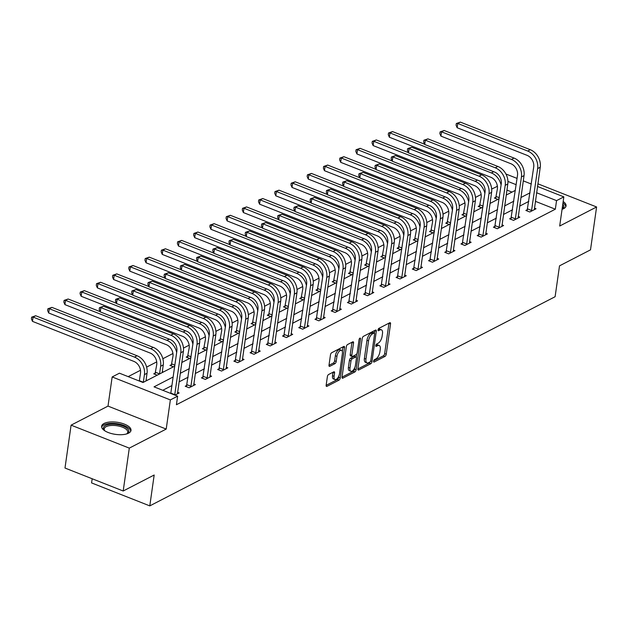 <?xml version="1.0" encoding="UTF-8"?>
<svg xmlns="http://www.w3.org/2000/svg" width="628" height="628" viewBox="0 0 628 628"><rect width="100%" height="100%" fill="white"/><g stroke="black" fill="none" stroke-linecap="round" stroke-linejoin="round"><path stroke-width="0.94" d="M373.574 361.21A1.303 0.597 111.5 0 0 373.809 362.058A1.303 0.597 111.5 0 0 374.123 362.018L384.964 356.421A1.868 0.856 111.5 0 0 386.228 354.208L390.538 323.907A1.868 0.856 111.5 0 0 390.2 322.698A1.868 0.856 111.5 0 0 389.752 322.753L378.912 328.35A1.303 0.597 111.5 0 0 378.032 329.896A1.303 0.597 111.5 0 0 378.26 330.744A1.303 0.597 111.5 0 0 378.574 330.705L379.979 329.983A5.974 2.732 111.5 0 1 381.408 329.81A5.974 2.732 111.5 0 1 382.476 333.68L382.122 336.208A5.974 2.732 111.5 0 1 378.087 343.281L376.682 344.003A1.303 0.597 111.5 0 0 375.803 345.549A1.303 0.597 111.5 0 0 376.039 346.397A1.303 0.597 111.5 0 0 376.345 346.358L377.75 345.636A5.974 2.732 111.5 0 1 379.179 345.471A5.974 2.732 111.5 0 1 380.254 349.341L379.893 351.861A5.974 2.732 111.5 0 1 375.858 358.933L374.453 359.663A1.303 0.597 111.5 0 0 373.574 361.21M128.583 433.163A14.829 6.107 8.1 0 0 130.993 430.416A14.829 6.107 8.1 0 0 120.961 423.021A14.829 6.107 8.1 0 0 104.044 423.476A14.829 6.107 8.1 0 0 101.626 426.231A14.829 6.107 8.1 0 0 111.666 433.618A14.829 6.107 8.1 0 0 128.583 433.163M562.068 209.305A14.829 6.107 8.1 0 0 563.654 208.653A14.829 6.107 8.1 0 0 566.064 205.898A14.829 6.107 8.1 0 0 563.175 201.517M328.625 374.492A1.868 0.856 111.5 0 0 327.369 376.706L326.16 385.207A1.868 0.856 111.5 0 0 326.489 386.416A1.868 0.856 111.5 0 0 326.937 386.361L338.979 380.152A1.868 0.856 111.5 0 0 340.243 377.938L344.552 347.637A1.868 0.856 111.5 0 0 344.223 346.428A1.868 0.856 111.5 0 0 343.775 346.475L331.733 352.693A1.868 0.856 111.5 0 0 330.469 354.906L329.009 365.174A1.868 0.856 111.5 0 0 329.347 366.383A1.868 0.856 111.5 0 0 329.786 366.328L334.944 363.667A1.868 0.856 111.5 0 0 336.208 361.461L336.93 356.366A4.993 2.284 111.5 0 1 341.491 350.314A4.993 2.284 111.5 0 1 342.393 353.548L339.552 373.503A4.993 2.284 111.5 0 1 334.991 379.555A4.993 2.284 111.5 0 1 334.088 376.321L334.567 372.993A1.868 0.856 111.5 0 0 334.229 371.784A1.868 0.856 111.5 0 0 333.782 371.839L328.625 374.492M123.19 491.002L64.99 468.033L71.09 425.156L129.297 448.125L123.19 491.002L154.182 475.011L149.786 505.885L555.113 296.722L559.509 265.848L590.501 249.858L596.6 206.973L559.689 226.025L563.834 196.87L556.557 200.622L555.333 209.203L176.421 404.738L177.638 396.166L170.361 399.918L112.161 376.949L119.438 373.189L143.035 382.499L174.717 366.148M129.297 448.125L166.208 429.073L170.361 399.918M357.897 368.824A1.868 0.856 111.5 0 0 358.235 370.033A1.868 0.856 111.5 0 0 358.682 369.986L370.724 363.769A1.868 0.856 111.5 0 0 371.988 361.555L376.298 331.254A1.868 0.856 111.5 0 0 375.96 330.045A1.868 0.856 111.5 0 0 375.52 330.1L363.471 336.31A1.868 0.856 111.5 0 0 362.215 338.523L357.897 368.824M354.851 371.957L342.81 378.174A1.868 0.856 111.5 0 1 342.362 378.229A1.868 0.856 111.5 0 1 342.032 377.02L346.342 346.711A1.868 0.856 111.5 0 1 347.606 344.505L352.755 341.844A1.868 0.856 111.5 0 1 353.203 341.789A1.868 0.856 111.5 0 1 353.54 342.998L351.79 355.291A1.868 0.856 111.5 0 0 352.127 356.5A1.868 0.856 111.5 0 0 352.567 356.445L355.99 354.687A1.868 0.856 111.5 0 0 357.246 352.473L359.067 339.677A1.303 0.597 111.5 0 1 360.268 338.092A1.303 0.597 111.5 0 1 360.496 338.939L356.115 369.751A1.868 0.856 111.5 0 1 354.851 371.957L353.281 371.336L342.017 377.153M596.6 206.973L538.4 184.004L537.827 184.302M92.175 478.764L91.586 482.916L149.786 505.885M555.333 209.203L535.401 201.329M528.831 201.392L519.694 206.102M512.613 209.76L503.468 214.478M496.387 218.128L487.25 222.846M480.169 226.504L471.031 231.214M463.943 234.872L454.805 239.59M447.725 243.24L438.587 247.958M431.507 251.616L422.361 256.334M415.281 259.984L406.143 264.702M399.063 268.352L389.917 273.07M382.837 276.728L373.699 281.446M366.619 285.096L357.481 289.814M350.393 293.472L341.255 298.182M334.175 301.84L325.037 306.558M317.949 310.208L308.811 314.926M301.73 318.584L292.593 323.294M285.512 326.952L276.367 331.67M269.286 335.321L260.149 340.038M253.068 343.697L243.923 348.414M236.842 352.065L227.705 356.783M220.624 360.441L211.487 365.151M204.398 368.809L195.261 373.527M188.18 377.177L179.043 381.895M171.962 385.553L162.77 390.294M527.544 209.571L525.856 210.443L529.789 211.997L536.029 208.779L534.436 208.151M511.325 217.947L509.638 218.819L513.571 220.365L519.803 217.147L518.21 216.519M495.1 226.316L493.412 227.187L497.345 228.741L503.585 225.523L501.992 224.887M478.881 234.684L477.194 235.555L481.127 237.109L487.367 233.891L485.766 233.263M462.655 243.06L460.968 243.931L464.901 245.477L471.141 242.259L469.548 241.631M446.437 251.428L444.75 252.299L448.682 253.853L454.923 250.635L453.322 249.999M430.219 259.796L428.531 260.667L432.464 262.221L438.697 259.003L437.104 258.375M413.993 268.172L412.306 269.043L416.238 270.597L422.479 267.371L420.878 266.743M397.775 276.54L396.087 277.411L400.02 278.965L406.253 275.747L404.66 275.111M381.549 284.916L379.861 285.787L383.794 287.334L390.035 284.115L388.442 283.487M365.331 293.284L363.643 294.155L367.576 295.709L373.817 292.491L372.216 291.855M349.105 301.652L347.417 302.523L351.35 304.078L357.591 300.859L355.998 300.231M332.887 310.028L331.199 310.899L335.132 312.446L341.373 309.227L339.772 308.599M316.669 318.396L314.973 319.267L318.906 320.822L325.147 317.603L323.553 316.967M300.443 326.764L298.755 327.635L302.688 329.19L308.929 325.971L307.327 325.343M284.225 335.14L282.537 336.011L286.47 337.558L292.703 334.339L291.109 333.711M267.999 343.508L266.311 344.38L270.244 345.934L276.485 342.715L274.891 342.079M251.781 351.884L250.093 352.748L254.026 354.302L260.259 351.083L258.665 350.455M235.555 360.252L233.867 361.124L237.8 362.678L244.041 359.452L242.447 358.824M219.337 368.62L217.649 369.492L221.582 371.046L227.823 367.827L226.221 367.199M203.111 376.996L201.423 377.868L205.356 379.414L211.597 376.196L210.003 375.568M186.893 385.364L185.205 386.236L189.138 387.79L195.379 384.572L193.777 383.936M177.559 392.312L179.153 392.94L174.961 395.106M497.4 186.335L491.677 189.044M481.15 194.476L475.459 197.412M464.932 202.844L459.233 205.788M448.706 211.22L443.015 214.156M432.488 219.588L426.797 222.524M416.262 227.956L410.571 230.9M400.044 236.332L394.353 239.268M383.826 244.7L378.127 247.636M367.6 253.076L361.909 256.012M351.382 261.444L345.683 264.38M335.156 269.812L329.464 272.756M318.938 278.188L313.239 281.124M302.712 286.556L297.02 289.492M286.494 294.925L280.802 297.868M270.276 303.3L264.576 306.236M254.05 311.669L248.358 314.604M237.831 320.037L232.132 322.98M221.606 328.413L215.914 331.349M205.387 336.781L199.688 339.724M189.161 345.157L183.47 348.093M172.943 353.525L162.848 358.729M156.717 361.893L146.63 367.105M140.499 370.269L128.159 376.635M512.008 192.097L506.937 190.096M496.089 197.153L494.401 198.024L497.863 199.398M479.863 205.529L478.175 206.4L481.645 207.766M463.645 213.897L461.957 214.768L465.419 216.134M447.419 222.273L445.731 223.136L449.201 224.51M431.2 230.641L429.513 231.512L432.975 232.878M414.975 239.009L413.287 239.88L416.757 241.246M398.756 247.385L397.069 248.256L400.531 249.622M382.531 255.753L380.843 256.624L384.312 257.99M366.312 264.121L364.625 264.992L368.094 266.366M350.094 272.497L348.407 273.368L351.868 274.734M333.868 280.865L332.181 281.736L335.65 283.102M317.65 289.233L315.963 290.105L319.424 291.478M301.424 297.609L299.737 298.481L303.206 299.846M285.206 305.977L283.518 306.849L286.98 308.215M268.98 314.353L267.293 315.225L270.762 316.591M252.762 322.721L251.074 323.593L254.536 324.959M236.544 331.089L234.848 331.961L238.318 333.335M220.318 339.465L218.63 340.337L222.1 341.703M204.1 347.834L202.412 348.705L205.874 350.071M187.874 356.202L186.186 357.073L189.656 358.447M171.656 364.578L169.968 365.449L173.43 366.815M155.43 372.946L153.742 373.817L157.212 375.183M162.322 371.517L163.453 371.964M146.096 379.893L147.227 380.34M166.208 429.073L108.008 406.104L71.09 425.156M108.008 406.104L112.161 376.949M497.133 186.226L497.25 185.401M173.179 376.973L154.041 386.848L177.638 396.166M530.056 192.812L520.91 197.53M513.83 201.18L504.692 205.898M497.611 209.556L488.474 214.274M481.386 217.924L472.248 222.642M465.167 226.3L456.03 231.01M448.942 234.668L439.804 239.386M432.723 243.036L423.586 247.754M416.505 251.412L407.36 256.122M400.279 259.78L391.142 264.498M384.061 268.148L374.916 272.866M367.835 276.524L358.698 281.242M351.617 284.892L342.48 289.61M335.391 293.26L326.254 297.978M319.173 301.636L310.036 306.354M302.955 310.004L293.81 314.722M286.729 318.38L277.592 323.09M270.511 326.748L261.366 331.466M254.285 335.116L245.148 339.834M238.067 343.492L228.93 348.202M221.841 351.861L212.704 356.578M205.623 360.229L196.486 364.947M189.397 368.605L180.26 373.322M556.557 200.622L536.626 192.757M505.925 174.011L517.072 178.407M523.289 180.864L531.304 184.028M537.513 186.477L563.834 196.87M516.177 184.687L507.942 181.437M181.798 362.497L190.943 357.779M198.024 354.121L207.161 349.411M214.242 345.753L223.387 341.035M230.468 337.385L239.606 332.667M246.686 329.009L255.824 324.299M262.912 320.641L272.05 315.923M279.13 312.273L288.268 307.555M295.356 303.897L304.494 299.179M311.574 295.529L320.712 290.811M327.792 287.161L336.938 282.443M344.018 278.785L353.156 274.067M360.236 270.417L369.374 265.699M376.462 262.041L385.6 257.331M392.681 253.673L401.818 248.955M408.906 245.305L418.044 240.587M425.125 236.929L434.262 232.219M441.343 228.561L450.488 223.843M457.569 220.192L466.706 215.475M473.787 211.817L482.932 207.099M490.013 203.448L499.15 198.731M506.231 195.073L515.368 190.363M379.179 345.471L377.601 344.851A5.974 2.732 111.5 0 0 376.18 345.015L377.75 345.636M381.408 329.81L379.83 329.19A5.974 2.732 111.5 0 0 378.409 329.362L379.979 329.983M373.66 360.825L383.394 355.801A1.868 0.856 111.5 0 0 384.65 353.588L388.968 323.287A1.868 0.856 111.5 0 0 388.983 323.153M374.39 333.005L374.728 330.634A1.868 0.856 111.5 0 0 374.743 330.501M357.882 368.966L369.154 363.149A1.868 0.856 111.5 0 0 370.167 361.814M369.939 361.995A1.303 0.597 111.5 0 0 370.818 360.441L374.61 333.845A1.303 0.597 111.5 0 0 374.374 332.997A1.303 0.597 111.5 0 0 374.06 333.036L372.577 333.798A5.974 2.732 111.5 0 0 368.55 340.871L365.959 359.051A5.974 2.732 111.5 0 0 367.035 362.921A5.974 2.732 111.5 0 0 368.455 362.756L369.939 361.995M373.001 332.62A1.303 0.597 111.5 0 0 372.796 332.377A1.303 0.597 111.5 0 0 372.49 332.416L374.06 333.036M367.035 362.921L365.457 362.301A5.974 2.732 111.5 0 1 364.389 358.431L366.972 340.25A5.974 2.732 111.5 0 1 371.007 333.178L372.49 332.416M352.127 356.5L350.55 355.88A1.868 0.856 111.5 0 1 350.212 354.671L351.963 342.378A1.868 0.856 111.5 0 0 351.978 342.244M356.704 353.949L356.257 357.096M354.749 367.663L354.537 369.131L356.115 369.751M349.977 368.047A4.993 2.284 111.5 0 0 350.871 371.281A4.993 2.284 111.5 0 0 355.432 365.229L356.437 358.196A1.868 0.856 111.5 0 0 356.1 356.987A1.868 0.856 111.5 0 0 355.652 357.042L352.237 358.808A1.868 0.856 111.5 0 0 350.974 361.014L349.977 368.047L348.399 367.419A4.993 2.284 111.5 0 0 349.301 370.653L350.871 371.281M356.1 356.987L354.53 356.366A1.868 0.856 111.5 0 0 354.082 356.421L355.652 357.042M348.399 367.419L349.404 360.394A1.868 0.856 111.5 0 1 350.659 358.18L354.082 356.421M353.281 371.336A1.868 0.856 111.5 0 0 354.537 369.131M334.991 379.555L333.413 378.935A4.993 2.284 111.5 0 1 332.518 375.693L332.989 372.373A1.868 0.856 111.5 0 0 333.005 372.239M341.491 350.314L339.921 349.694A4.993 2.284 111.5 0 0 335.36 355.746L336.93 356.366M328.994 365.308L333.374 363.047A1.868 0.856 111.5 0 0 334.63 360.841L335.36 355.746M342.346 351.492L342.982 347.017A1.868 0.856 111.5 0 0 342.998 346.876M326.144 385.341L337.409 379.532A1.868 0.856 111.5 0 0 338.673 377.318L338.869 375.937M495.618 198.511L497.384 188.91A9.506 7.497 -117.3 0 0 490.735 177.229L389.352 137.21L388.277 134.714L388.52 133.003L392.563 131.582L424.606 144.228M392.563 131.582L389.964 132.924L491.347 172.936A14.263 11.241 62.7 0 1 501.097 185.072M388.52 133.003L389.964 132.924L389.352 137.21M496.293 196.548L499.291 197.734M534.342 209.65L540.253 167.229L537.654 168.571L531.476 211.126M527.08 210.929L533.721 167.024A9.506 7.497 -117.3 0 0 527.08 155.344L457.16 127.743L456.077 125.247L456.32 123.528L460.371 122.115L530.291 149.715A14.263 11.241 62.7 0 1 540.253 167.229M460.371 122.115L457.765 123.457L527.693 151.05A14.263 11.241 62.7 0 1 537.654 168.571M456.32 123.528L457.765 123.457L457.16 127.743M527.755 208.967L531.688 210.521M565.797 206.73A14.734 6.076 8.1 0 0 562.971 202.946M562.774 204.336A12.835 5.291 -171.9 0 1 562.186 209.163A12.835 5.291 -171.9 0 1 562.076 209.226M562.099 209.069A11.885 4.898 8.1 0 0 562.829 207.711A11.885 4.898 8.1 0 0 562.507 206.204M104.797 430.8A12.835 5.291 -171.9 0 1 104.444 430.447A12.835 5.291 -171.9 0 1 105.496 425.501A12.835 5.291 -171.9 0 1 122.837 425.957A12.835 5.291 -171.9 0 1 127.115 433.673A12.835 5.291 -171.9 0 1 126.73 433.885A12.835 5.291 -171.9 0 1 126.675 433.917M126.636 433.924A11.885 4.898 8.1 0 0 127.759 432.229A11.885 4.898 8.1 0 0 119.72 426.302A11.885 4.898 8.1 0 0 106.163 426.671A11.885 4.898 8.1 0 0 104.232 428.877A11.885 4.898 8.1 0 0 104.837 430.824M130.726 431.248A14.734 6.076 8.1 0 0 120.136 424.277A14.734 6.076 8.1 0 0 103.926 424.881A14.734 6.076 8.1 0 0 101.657 427.111M479.4 206.879L481.158 197.278A9.506 7.497 -117.3 0 0 474.517 185.598L373.134 145.578L372.051 143.082L372.294 141.371L376.345 139.95L408.381 152.596M376.345 139.95L373.746 141.292L475.129 181.311A14.263 11.241 62.7 0 1 484.871 193.448M372.294 141.371L373.746 141.292L373.134 145.578M480.075 204.924L483.073 206.102M463.174 215.255L464.94 205.646A9.506 7.497 -117.3 0 0 458.291 193.966L356.916 153.954L355.833 151.458L356.076 149.739L360.119 148.326L392.162 160.972M360.119 148.326L357.52 149.668L458.903 189.68A14.263 11.241 62.7 0 1 468.653 201.816M356.076 149.739L357.52 149.668L356.916 153.954M463.849 213.292L466.847 214.478M518.116 218.018L524.035 175.605L521.436 176.947L515.258 219.494M510.854 219.298L517.503 175.393A9.506 7.497 -117.3 0 0 510.854 163.712L440.935 136.111L439.851 133.615L440.102 131.904L444.145 130.483L514.065 158.083A14.263 11.241 62.7 0 1 524.035 175.605M444.145 130.483L441.547 131.825L511.467 159.426A14.263 11.241 62.7 0 1 521.436 176.947M440.102 131.904L441.547 131.825L440.935 136.111M511.53 217.335L515.462 218.889M501.898 226.394L507.809 183.973L505.21 185.315L499.032 227.87M494.636 227.666L501.277 183.761A9.506 7.497 -117.3 0 0 494.636 172.08L424.716 144.487L423.633 141.991L423.876 140.272L427.927 138.859L497.847 166.451A14.263 11.241 62.7 0 1 507.809 183.973M427.927 138.859L425.329 140.193L495.249 167.794A14.263 11.241 62.7 0 1 505.21 185.315M423.876 140.272L425.329 140.193L424.716 144.487M495.311 225.711L499.244 227.265M446.955 223.623L448.714 214.022A9.506 7.497 -117.3 0 0 442.073 202.342L340.69 162.322L339.607 159.826L339.85 158.115L343.901 156.694L375.937 169.34M343.901 156.694L341.302 158.036L442.685 198.048A14.263 11.241 62.7 0 1 452.427 210.184M339.85 158.115L341.302 158.036L340.69 162.322M447.631 221.66L450.629 222.846M430.73 231.991L432.496 222.391A9.506 7.497 -117.3 0 0 425.847 210.71L324.472 170.69L323.389 168.202L323.632 166.483L327.683 165.062L359.718 177.708M327.683 165.062L325.076 166.404L426.459 206.424A14.263 11.241 62.7 0 1 436.209 218.56M323.632 166.483L325.076 166.404L324.472 170.69M431.405 230.036L434.403 231.214M414.511 240.367L416.27 230.759A9.506 7.497 -117.3 0 0 409.629 219.078L308.246 179.066L307.163 176.57L307.414 174.851L311.457 173.438L343.492 186.084M311.457 173.438L308.858 174.78L410.241 214.792A14.263 11.241 62.7 0 1 419.983 226.928M307.414 174.851L308.858 174.78L308.246 179.066M415.187 238.405L418.185 239.59M485.68 234.762L491.591 192.349L488.992 193.683L482.814 236.238M478.418 236.042L485.059 192.137A9.506 7.497 -117.3 0 0 478.41 180.456L408.49 152.855L407.415 150.359L407.658 148.648L411.701 147.227L481.621 174.827A14.263 11.241 62.7 0 1 491.591 192.349M411.701 147.227L409.103 148.569L479.023 176.162A14.263 11.241 62.7 0 1 488.992 193.683M407.658 148.648L409.103 148.569L408.49 152.855M479.085 234.079L483.018 235.633M469.454 243.13L475.372 200.717L472.766 202.059L466.588 244.606M462.192 244.41L468.833 200.505A9.506 7.497 -117.3 0 0 462.192 188.824L392.272 161.223L391.189 158.727L391.432 157.016L395.483 155.595L465.403 183.195A14.263 11.241 62.7 0 1 475.372 200.717M395.483 155.595L392.885 156.937L462.805 184.538A14.263 11.241 62.7 0 1 472.766 202.059M391.432 157.016L392.885 156.937L392.272 161.223M462.867 242.455L466.8 244.002M453.235 251.506L459.147 209.085L456.548 210.427L450.37 252.982M445.974 252.786L452.615 208.873A9.506 7.497 -117.3 0 0 445.974 197.192L376.054 169.599L374.971 167.103L375.214 165.384L379.257 163.971L449.185 191.564A14.263 11.241 62.7 0 1 459.147 209.085M379.257 163.971L376.659 165.313L446.579 192.906A14.263 11.241 62.7 0 1 456.548 210.427M375.214 165.384L376.659 165.313L376.054 169.599M446.649 250.823L450.582 252.377M398.293 248.735L400.052 239.135A9.506 7.497 -117.3 0 0 393.411 227.454L292.028 187.434L290.945 184.938L291.188 183.227L295.239 181.806L327.274 194.452M295.239 181.806L292.64 183.148L394.015 223.168A14.263 11.241 62.7 0 1 403.765 235.304M291.188 183.227L292.64 183.148L292.028 187.434M398.961 246.773L401.959 247.958M437.01 259.874L442.928 217.461L440.33 218.795L434.152 261.35M429.748 261.154L436.397 217.249A9.506 7.497 -117.3 0 0 429.748 205.568L359.828 177.967L358.745 175.471L358.988 173.76L363.039 172.339L432.959 199.94A14.263 11.241 62.7 0 1 442.928 217.461M363.039 172.339L360.441 173.681L430.361 201.282A14.263 11.241 62.7 0 1 440.33 218.795M358.988 173.76L360.441 173.681L359.828 177.967M430.423 259.191L434.356 260.746M382.067 257.103L383.834 247.503A9.506 7.497 -117.3 0 0 377.185 235.822L275.802 195.81L274.726 193.314L274.97 191.595L279.013 190.174L311.056 202.82M279.013 190.174L276.414 191.516L377.797 231.536A14.263 11.241 62.7 0 1 387.547 243.672M274.97 191.595L276.414 191.516L275.802 195.81M382.742 255.149L385.741 256.334M420.791 268.242L426.702 225.829L424.104 227.171L417.926 269.726M413.53 269.522L420.171 225.617A9.506 7.497 -117.3 0 0 413.53 213.936L343.61 186.335L342.527 183.847L342.77 182.128L346.821 180.707L416.741 208.308A14.263 11.241 62.7 0 1 426.702 225.829M346.821 180.707L344.215 182.049L414.135 209.65A14.263 11.241 62.7 0 1 424.104 227.171M342.77 182.128L344.215 182.049L343.61 186.335M414.205 267.567L418.138 269.114M365.849 265.479L367.608 255.871A9.506 7.497 -117.3 0 0 360.967 244.198L259.584 204.179L258.501 201.682L258.744 199.971L262.794 198.55L294.83 211.196M262.794 198.55L260.196 199.892L361.571 239.904A14.263 11.241 62.7 0 1 371.321 252.04M258.744 199.971L260.196 199.892L259.584 204.179M366.524 263.517L369.523 264.702M404.565 276.618L410.484 234.197L407.886 235.539L401.708 278.094M397.304 277.898L403.953 233.985A9.506 7.497 -117.3 0 0 397.304 222.312L327.384 194.711L326.301 192.215L326.552 190.496L330.595 189.083L400.515 216.676A14.263 11.241 62.7 0 1 410.484 234.197M330.595 189.083L327.997 190.425L397.916 218.018A14.263 11.241 62.7 0 1 407.886 235.539M326.552 190.496L327.997 190.425L327.384 194.711M397.979 275.935L401.912 277.49M349.623 273.847L351.39 264.247A9.506 7.497 -117.3 0 0 344.741 252.566L243.366 212.547L242.282 210.05L242.526 208.339L246.569 206.918L278.612 219.565M246.569 206.918L243.97 208.261L345.353 248.28A14.263 11.241 62.7 0 1 355.103 260.416M242.526 208.339L243.97 208.261L243.366 212.547M350.298 271.885L353.297 273.07M388.347 284.986L394.258 242.573L391.66 243.915L385.482 286.462M381.086 286.266L387.727 242.361A9.506 7.497 -117.3 0 0 381.086 230.68L311.166 203.079L310.083 200.583L310.326 198.872L314.377 197.451L384.297 225.052A14.263 11.241 62.7 0 1 394.258 242.573M314.377 197.451L311.778 198.793L381.698 226.394A14.263 11.241 62.7 0 1 391.66 243.915M310.326 198.872L311.778 198.793L311.166 203.079M381.761 284.303L385.694 285.858M333.405 282.223L335.164 272.615A9.506 7.497 -117.3 0 0 328.523 260.934L227.14 220.923L226.056 218.426L226.3 216.707L230.35 215.294L262.386 227.933M230.35 215.294L227.752 216.629L329.135 256.648A14.263 11.241 62.7 0 1 338.877 268.784M226.3 216.707L227.752 216.629L227.14 220.923M334.08 280.261L337.079 281.446M372.129 293.355L378.04 250.941L375.442 252.283L369.264 294.838M364.868 294.634L371.509 250.729A9.506 7.497 -117.3 0 0 364.86 239.048L294.94 211.455L293.865 208.959L294.108 207.24L298.151 205.819L368.071 233.42A14.263 11.241 62.7 0 1 378.04 250.941M298.151 205.819L295.553 207.161L365.472 234.762A14.263 11.241 62.7 0 1 375.442 252.283M294.108 207.24L295.553 207.161L294.94 211.455M365.535 292.679L369.468 294.226M317.179 290.591L318.946 280.991A9.506 7.497 -117.3 0 0 312.297 269.31L210.922 229.291L209.838 226.794L210.082 225.083L214.132 223.662L246.168 236.309M214.132 223.662L211.526 225.005L312.909 265.016A14.263 11.241 62.7 0 1 322.659 277.152M210.082 225.083L211.526 225.005L210.922 229.291M317.854 288.629L320.853 289.814M355.903 301.73L361.822 259.309L359.216 260.651L353.038 303.206M348.642 303.01L355.283 259.105A9.506 7.497 -117.3 0 0 348.642 247.424L278.722 219.824L277.639 217.327L277.882 215.616L281.933 214.195L351.853 241.796A14.263 11.241 62.7 0 1 361.822 259.309M281.933 214.195L279.334 215.537L349.254 243.13A14.263 11.241 62.7 0 1 359.216 260.651M277.882 215.616L279.334 215.537L278.722 219.824M349.317 301.048L353.25 302.602M300.961 298.959L302.72 289.359A9.506 7.497 -117.3 0 0 296.078 277.678L194.696 237.659L193.612 235.162L193.856 233.451L197.906 232.03L229.942 244.677M197.906 232.03L195.308 233.373L296.691 273.392A14.263 11.241 62.7 0 1 306.433 285.528M193.856 233.451L195.308 233.373L194.696 237.659M301.636 297.005L304.635 298.182M339.685 310.099L345.596 267.685L342.998 269.027L336.82 311.574M332.424 311.378L339.065 267.473A9.506 7.497 -117.3 0 0 332.424 255.792L262.496 228.192L261.421 225.695L261.664 223.984L265.707 222.563L335.627 250.164A14.263 11.241 62.7 0 1 345.596 267.685M265.707 222.563L263.108 223.906L333.028 251.506A14.263 11.241 62.7 0 1 342.998 269.027M261.664 223.984L263.108 223.906L262.496 228.192M333.091 309.416L337.024 310.97M284.743 307.335L286.501 297.727A9.506 7.497 -117.3 0 0 279.86 286.046L178.478 246.035L177.394 243.538L177.638 241.819L181.688 240.406L213.724 253.053M181.688 240.406L179.09 241.749L280.465 281.76A14.263 11.241 62.7 0 1 290.214 293.896M177.638 241.819L179.09 241.749L178.478 246.035M285.41 305.373L288.409 306.558M323.459 318.474L329.378 276.053L326.78 277.395L320.594 319.95M316.198 319.746L322.847 275.841A9.506 7.497 -117.3 0 0 316.198 264.16L246.278 236.568L245.195 234.071L245.438 232.352L249.489 230.939L319.409 258.532A14.263 11.241 62.7 0 1 329.378 276.053M249.489 230.939L246.89 232.274L316.81 259.874A14.263 11.241 62.7 0 1 326.78 277.395M245.438 232.352L246.89 232.274L246.278 236.568M316.873 317.792L320.806 319.346M268.517 315.703L270.283 306.103A9.506 7.497 -117.3 0 0 263.634 294.422L162.252 254.403L161.176 251.906L161.42 250.195L165.462 248.774L197.506 261.421M165.462 248.774L162.864 250.117L264.247 290.136A14.263 11.241 62.7 0 1 273.989 302.272M161.42 250.195L162.864 250.117L162.252 254.403M269.192 313.741L272.191 314.926M307.241 326.843L313.152 284.429L310.554 285.764L304.376 328.318M299.98 328.122L306.621 284.217A9.506 7.497 -117.3 0 0 299.98 272.536L230.06 244.936L228.977 242.439L229.22 240.728L233.271 239.307L303.191 266.908A14.263 11.241 62.7 0 1 313.152 284.429M233.271 239.307L230.664 240.65L300.584 268.25A14.263 11.241 62.7 0 1 310.554 285.764M229.22 240.728L230.664 240.65L230.06 244.936M300.655 326.16L304.588 327.714M252.299 324.072L254.057 314.471A9.506 7.497 -117.3 0 0 247.416 302.79L146.034 262.779L144.95 260.282L145.194 258.563L149.244 257.142L181.28 269.789M149.244 257.142L146.646 258.485L248.021 298.504A14.263 11.241 62.7 0 1 257.77 310.64M145.194 258.563L146.646 258.485L146.034 262.779M252.974 322.117L255.973 323.294M291.015 335.211L296.934 292.797L294.336 294.139L288.158 336.694M283.754 336.49L290.403 292.585A9.506 7.497 -117.3 0 0 283.754 280.904L213.834 253.304L212.751 250.808L212.994 249.096L217.045 247.675L286.965 275.276A14.263 11.241 62.7 0 1 296.934 292.797M217.045 247.675L214.446 249.018L284.366 276.618A14.263 11.241 62.7 0 1 294.336 294.139M212.994 249.096L214.446 249.018L213.834 253.304M284.429 334.536L288.362 336.082M236.073 332.447L237.839 322.839A9.506 7.497 -117.3 0 0 231.19 311.158L129.808 271.147L128.732 268.651L128.976 266.931L133.018 265.518L165.062 278.165M133.018 265.518L130.42 266.861L231.803 306.872A14.263 11.241 62.7 0 1 241.552 319.008M128.976 266.931L130.42 266.861L129.808 271.147M236.748 330.485L239.747 331.67M274.797 343.587L280.708 301.165L278.11 302.508L271.932 345.062M267.536 344.866L274.177 300.953A9.506 7.497 -117.3 0 0 267.536 289.28L197.616 261.68L196.533 259.183L196.776 257.464L200.827 256.051L270.746 283.644A14.263 11.241 62.7 0 1 280.708 301.165M200.827 256.051L198.22 257.394L268.148 284.986A14.263 11.241 62.7 0 1 278.11 302.508M196.776 257.464L198.22 257.394L197.616 261.68M268.211 342.904L272.144 344.458M219.855 340.816L221.613 331.215A9.506 7.497 -117.3 0 0 214.972 319.534L113.59 279.515L112.506 277.019L112.75 275.307L116.8 273.887L148.836 286.533M116.8 273.887L114.202 275.229L215.585 315.248A14.263 11.241 62.7 0 1 225.326 327.384M112.75 275.307L114.202 275.229L113.59 279.515M220.53 338.853L223.529 340.038M258.571 351.955L264.49 309.541L261.892 310.884L255.714 353.431M251.31 353.234L257.959 309.329A9.506 7.497 -117.3 0 0 251.31 297.648L181.39 270.048L180.307 267.552L180.558 265.84L184.601 264.419L254.521 292.02A14.263 11.241 62.7 0 1 264.49 309.541M184.601 264.419L182.002 265.762L251.922 293.362A14.263 11.241 62.7 0 1 261.892 310.884M180.558 265.84L182.002 265.762L181.39 270.048M251.985 351.272L255.918 352.826M203.629 349.184L205.395 339.583A9.506 7.497 -117.3 0 0 198.746 327.902L97.371 287.891L96.288 285.395L96.531 283.675L100.574 282.262L132.618 294.901M100.574 282.262L97.976 283.597L199.359 323.616A14.263 11.241 62.7 0 1 209.108 335.752M96.531 283.675L97.976 283.597L97.371 287.891M204.304 347.229L207.303 348.414M242.353 360.323L248.264 317.909L245.666 319.252L239.488 361.806M235.092 361.602L241.733 317.697A9.506 7.497 -117.3 0 0 235.092 306.017L165.172 278.424L164.089 275.928L164.332 274.208L168.382 272.788L238.302 300.388A14.263 11.241 62.7 0 1 248.264 317.909M168.382 272.788L165.784 274.13L235.704 301.73A14.263 11.241 62.7 0 1 245.666 319.252M164.332 274.208L165.784 274.13L165.172 278.424M235.767 359.648L239.7 361.194M187.411 357.56L189.169 347.959A9.506 7.497 -117.3 0 0 182.528 336.278L81.145 296.259L80.062 293.763L80.305 292.051L84.356 290.631L116.392 303.277M84.356 290.631L81.758 291.973L183.141 331.984A14.263 11.241 62.7 0 1 192.882 344.12M80.305 292.051L81.758 291.973L81.145 296.259M188.086 355.597L191.085 356.783M226.135 368.699L232.046 326.277L229.448 327.62L223.27 370.175M218.874 369.978L225.515 326.073A9.506 7.497 -117.3 0 0 218.866 314.392L148.946 286.792L147.87 284.296L148.114 282.576L152.157 281.163L222.076 308.756A14.263 11.241 62.7 0 1 232.046 326.277M152.157 281.163L149.558 282.506L219.478 310.099A14.263 11.241 62.7 0 1 229.448 327.62M148.114 282.576L149.558 282.506L148.946 286.792M219.541 368.016L223.474 369.57M171.185 365.928L172.951 356.327A9.506 7.497 -117.3 0 0 166.302 344.646L64.927 304.627L63.844 302.131L64.087 300.42L68.138 298.999L100.174 311.645M68.138 298.999L65.532 300.341L166.915 340.36A14.263 11.241 62.7 0 1 176.664 352.496M64.087 300.42L65.532 300.341L64.927 304.627M171.86 363.973L174.859 365.151M209.909 377.067L215.828 334.653L213.222 335.996L207.044 378.543M202.648 378.346L209.289 334.441A9.506 7.497 -117.3 0 0 202.648 322.761L132.728 295.16L131.644 292.664L131.888 290.952L135.938 289.532L205.858 317.132A14.263 11.241 62.7 0 1 215.828 334.653M135.938 289.532L133.34 290.874L203.26 318.474A14.263 11.241 62.7 0 1 213.222 335.996M131.888 290.952L133.34 290.874L132.728 295.16M203.323 376.384L207.256 377.938M154.967 374.304L156.725 364.695A9.506 7.497 -117.3 0 0 150.084 353.014L48.701 313.003L47.618 310.507L47.869 308.788L51.912 307.375L153.295 347.386A14.263 11.241 62.7 0 1 163.264 364.907L162.181 372.624M51.912 307.375L49.314 308.717L150.696 348.728A14.263 11.241 62.7 0 1 160.658 366.25L159.543 373.982M47.869 308.788L49.314 308.717L48.701 313.003M155.642 372.341L159.575 373.896M193.691 385.435L199.602 343.021L197.004 344.364L190.826 386.919M186.43 386.715L193.071 342.81A9.506 7.497 -117.3 0 0 186.43 331.129L116.51 303.536L115.426 301.04L115.67 299.321L119.713 297.908L189.64 325.5A14.263 11.241 62.7 0 1 199.602 343.021M119.713 297.908L117.114 299.242L187.034 326.843A14.263 11.241 62.7 0 1 197.004 344.364M115.67 299.321L117.114 299.242L116.51 303.536M187.105 384.76L191.038 386.306M139.306 381.031L140.507 373.071A9.506 7.497 -117.3 0 0 133.866 361.39L32.483 321.371L31.4 318.875L31.643 317.164L35.694 315.743L137.069 355.762A14.263 11.241 62.7 0 1 147.038 373.275L145.963 380.992M35.694 315.743L33.096 317.085L134.471 357.096A14.263 11.241 62.7 0 1 144.44 374.618L143.317 382.35M31.643 317.164L33.096 317.085L32.483 321.371M139.416 380.709L143.349 382.264M177.465 393.811L183.384 351.39L180.786 352.732L174.702 395.004M170.769 393.45L176.853 351.185A9.506 7.497 -117.3 0 0 170.204 339.505L100.284 311.904L99.2 309.408L99.444 307.696L103.494 306.276L173.414 333.876A14.263 11.241 62.7 0 1 183.384 351.39M103.494 306.276L100.896 307.618L170.816 335.211A14.263 11.241 62.7 0 1 180.786 352.732M99.444 307.696L100.896 307.618L100.284 311.904M170.879 393.128L174.812 394.682M373.605 361.814L374.123 362.018M378.064 330.501L378.574 330.705M375.834 346.161L376.345 346.358M388.968 323.287L390.538 323.907M384.65 353.588L386.228 354.208M383.394 355.801L384.964 356.421M374.728 330.634L376.298 331.254M370.661 361.037L371.988 361.555M369.154 363.149L370.724 363.769M357.944 369.696L358.682 369.986M371.007 333.178L372.577 333.798M366.972 340.25L368.55 340.871M364.389 358.431L365.959 359.051M342.072 377.883L342.81 378.174M351.963 342.378L353.54 342.998M350.212 354.671L351.79 355.291M359.514 338.555L360.496 338.939M350.659 358.18L352.237 358.808M349.404 360.394L350.974 361.014M332.989 372.373L334.567 372.993M332.518 375.693L334.088 376.321M334.63 360.841L336.208 361.461M333.374 363.047L334.944 363.667M329.056 366.038L329.786 366.328M342.982 347.017L344.552 347.637M338.673 377.318L340.243 377.938M337.409 379.532L338.979 380.152M326.207 386.071L326.937 386.361M493.71 171.719L491.347 172.936M530.291 149.715L527.693 151.05M477.492 180.087L475.129 181.311M461.266 188.463L458.903 189.68M514.065 158.083L511.467 159.426M497.847 166.451L495.249 167.794M445.048 196.831L442.685 198.048M428.822 205.199L426.459 206.424M412.604 213.575L410.241 214.792M481.621 174.827L479.023 176.162M465.403 183.195L462.805 184.538M449.185 191.564L446.579 192.906M396.386 221.943L394.015 223.168M432.959 199.94L430.361 201.282M380.16 230.311L377.797 231.536M416.741 208.308L414.135 209.65M363.942 238.687L361.571 239.904M400.515 216.676L397.916 218.018M347.716 247.055L345.353 248.28M384.297 225.052L381.698 226.394M331.498 255.431L329.135 256.648M368.071 233.42L365.472 234.762M315.272 263.799L312.909 265.016M351.853 241.796L349.254 243.13M299.054 272.167L296.691 273.392M335.627 250.164L333.028 251.506M282.836 280.543L280.465 281.76M319.409 258.532L316.81 259.874M266.61 288.911L264.247 290.136M303.191 266.908L300.584 268.25M250.391 297.279L248.021 298.504M286.965 275.276L284.366 276.618M234.166 305.655L231.803 306.872M270.746 283.644L268.148 284.986M217.947 314.024L215.585 315.248M254.521 292.02L251.922 293.362M201.721 322.399L199.359 323.616M238.302 300.388L235.704 301.73M185.503 330.768L183.141 331.984M222.076 308.756L219.478 310.099M169.277 339.136L166.915 340.36M205.858 317.132L203.26 318.474M163.264 364.907L160.658 366.25M153.295 347.386L150.696 348.728M189.64 325.5L187.034 326.843M147.038 373.275L144.44 374.618M137.069 355.762L134.471 357.096M173.414 333.876L170.816 335.211M372.796 332.377L374.374 332.997"/></g></svg>

